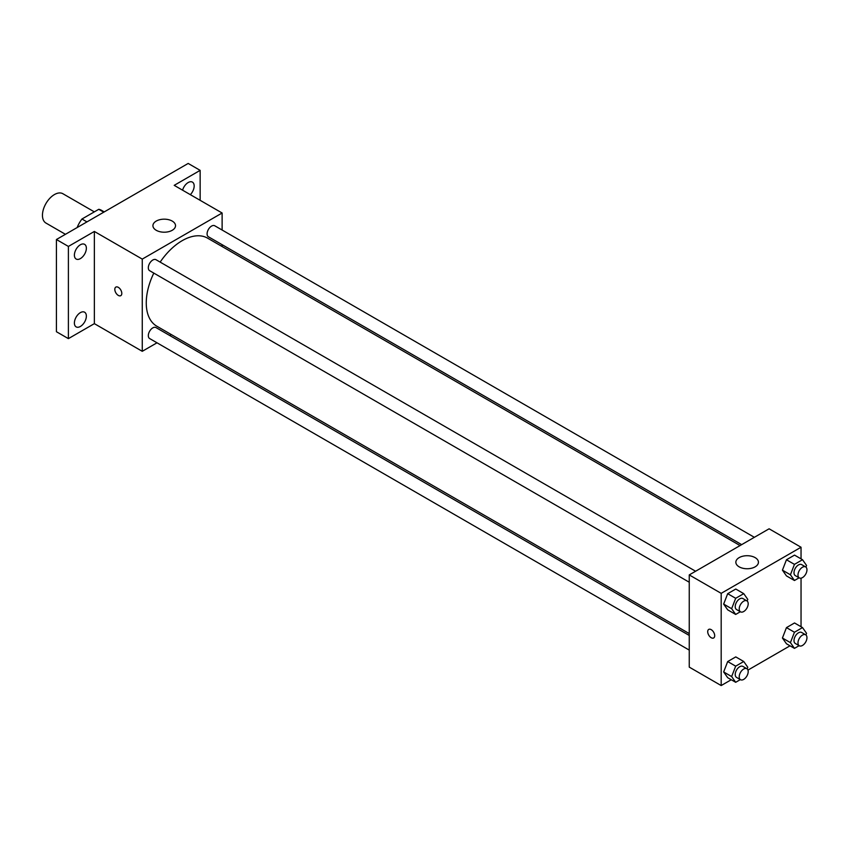 <?xml version="1.0" encoding="UTF-8"?>
<svg xmlns="http://www.w3.org/2000/svg" width="849" height="849" viewBox="0 0 849 849"><rect width="100%" height="100%" fill="white"/><g stroke="black" fill="none" stroke-linecap="round" stroke-linejoin="round"><path stroke-width="1.27" d="M94.324 211.868L62.9 193.731A16.938 9.785 120 0 0 49.847 198.263A16.938 9.785 120 0 0 42.45 215.317A16.938 9.785 120 0 0 45.963 223.064L65.437 234.313M86.948 221.897L81.96 219.01L98.76 209.31A21.862 12.618 120 0 1 101.296 210.212L104.236 211.91M77.386 227.415L77.386 226.927A21.862 12.618 120 0 1 81.96 219.01M103.758 212.186L98.76 209.31M157.001 342.805L142.261 351.316L94.356 323.649L68.398 338.634L56.427 331.726L56.427 239.514L188.181 163.443L200.152 170.362L200.152 200.332M171.296 334.548L169.694 335.482M80.379 326.462A8.469 4.892 -60 0 1 76.145 326.886A8.469 4.892 -60 0 1 74.85 320.094A8.469 4.892 -60 0 1 80.379 312.634A8.469 4.892 -60 0 1 84.613 312.22A8.469 4.892 -60 0 1 85.908 319.001A8.469 4.892 -60 0 1 80.379 326.462M80.379 258.605A8.469 4.892 -60 0 1 76.145 259.019A8.469 4.892 -60 0 1 74.85 252.238A8.469 4.892 -60 0 1 80.379 244.767A8.469 4.892 -60 0 1 84.613 244.353A8.469 4.892 -60 0 1 85.908 251.134A8.469 4.892 -60 0 1 80.379 258.605M94.356 323.649L94.356 231.448L68.398 246.433L56.427 239.514M68.398 338.634L68.398 246.433M142.261 351.316L142.261 259.104L94.356 231.448M142.261 259.104L222.12 213.003L174.204 185.347L200.152 170.362M156.237 230.291A11.292 6.516 180 0 1 152.926 225.685A11.292 6.516 180 0 1 164.228 219.169A11.292 6.516 180 0 1 175.52 225.685A11.292 6.516 180 0 1 168.548 231.713A11.292 6.516 180 0 1 156.237 230.291M182.588 190.187A8.469 4.892 -60 0 1 188.181 182.535A8.469 4.892 -60 0 1 192.415 182.111A8.469 4.892 -60 0 1 190.335 194.654M153.807 273.102A50.813 29.344 120 0 0 146.261 302.902A50.813 29.344 120 0 0 156.778 326.175L689.25 633.587M740.063 545.567L207.602 238.155A50.813 29.344 120 0 0 160.153 262.108M222.12 213.003L222.12 230.026M222.12 244.682L222.12 246.528M754.358 537.311L214.744 225.77A6.346 3.661 120 0 0 209.862 227.468A6.346 3.661 120 0 0 207.092 233.857A6.346 3.661 120 0 0 208.398 236.765L741.665 544.644M689.25 635.445L155.983 327.565A6.346 3.661 120 0 0 151.09 329.263A6.346 3.661 120 0 0 148.32 335.652A6.346 3.661 120 0 0 149.636 338.549L689.25 650.101M689.25 582.234L149.636 270.693A6.346 3.661 -60 0 1 149.636 263.36A6.346 3.661 -60 0 1 155.983 259.698L695.596 571.239M121.8 293.393A4.945 2.855 60 0 1 120.781 295.664A4.945 2.855 60 0 1 115.835 292.809A4.945 2.855 60 0 1 115.835 287.1A4.945 2.855 60 0 1 119.645 288.427A4.945 2.855 60 0 1 121.8 293.393M120.781 295.654A4.945 2.855 60 0 1 115.846 292.809A4.945 2.855 60 0 1 115.846 287.1M731.244 679.741L721.183 685.557L689.25 667.112L689.25 574.911L769.098 528.8L801.042 547.244L801.042 558.865M790.016 645.813L747.958 670.094M786.461 575.898L782.428 570.157L786.461 559.767L794.526 555.108L786.461 559.767L782.428 570.157L786.461 575.898L794.452 580.504L790.419 574.773L794.452 564.373L802.517 559.714L806.55 565.455L805.913 567.1M727.689 677.693L723.656 671.952L727.689 661.551L735.765 656.903L727.689 661.551L723.656 671.952L727.689 677.693L735.68 682.299L731.647 676.568L735.68 666.168L743.745 661.509L747.778 667.25L747.141 668.895M801.042 578.158L801.042 626.721M721.183 685.557L721.183 593.345L801.042 547.244M786.461 643.765L782.428 638.024L786.461 627.623L794.526 622.964L786.461 627.623L782.428 638.024L786.461 643.765L794.452 648.371L790.419 642.629L794.452 632.24L802.517 627.581L806.55 633.312L805.913 634.967M727.689 609.826L723.656 604.095L727.689 593.695L735.765 589.036L727.689 593.695L723.656 604.095L727.689 609.826L735.68 614.443L731.647 608.701L735.68 598.301L743.745 593.642L747.778 599.383L747.141 601.028M721.183 593.345L689.25 574.911M739.15 566.835A11.292 6.516 180 0 1 735.85 562.229A11.292 6.516 180 0 1 747.141 555.713A11.292 6.516 180 0 1 758.433 562.229A11.292 6.516 180 0 1 751.461 568.257A11.292 6.516 180 0 1 739.15 566.835M714.699 635.699A4.945 2.855 60 0 1 713.68 637.97A4.945 2.855 60 0 1 708.735 635.116A4.945 2.855 60 0 1 708.735 629.406A4.945 2.855 60 0 1 712.544 630.733A4.945 2.855 60 0 1 714.699 635.699M713.68 637.96A4.945 2.855 60 0 1 708.735 635.116A4.945 2.855 60 0 1 708.735 629.406M740.349 611.736L735.68 614.443M746.876 600.848L742.886 598.545A6.346 3.661 120 0 0 737.993 600.243A6.346 3.661 120 0 0 735.223 606.632A6.346 3.661 120 0 0 736.539 609.54L740.53 611.842A6.346 3.661 120 0 0 746.876 608.181A6.346 3.661 120 0 0 746.876 600.848A6.346 3.661 120 0 0 741.984 602.557A6.346 3.661 120 0 0 739.214 608.935A6.346 3.661 120 0 0 740.53 611.842M731.647 608.701L723.656 604.095M735.68 598.301L727.689 593.695M743.745 593.642L735.765 589.036M799.121 577.808L794.452 580.504M805.648 566.92L801.658 564.617A6.346 3.661 120 0 0 796.765 566.315A6.346 3.661 120 0 0 793.995 572.704A6.346 3.661 120 0 0 795.311 575.611L799.302 577.914A6.346 3.661 120 0 0 805.648 574.253A6.346 3.661 120 0 0 805.648 566.92A6.346 3.661 120 0 0 800.756 568.618A6.346 3.661 120 0 0 797.986 575.006A6.346 3.661 120 0 0 799.302 577.914M790.419 574.773L782.428 570.157M794.452 564.373L786.461 559.767M802.517 559.714L794.526 555.108M740.349 679.603L735.68 682.299M746.876 668.715L742.886 666.412A6.346 3.661 120 0 0 737.993 668.11A6.346 3.661 120 0 0 735.223 674.499A6.346 3.661 120 0 0 736.539 677.406L740.53 679.709A6.346 3.661 120 0 0 746.876 676.037A6.346 3.661 120 0 0 746.876 668.715A6.346 3.661 120 0 0 741.984 670.413A6.346 3.661 120 0 0 739.214 676.802A6.346 3.661 120 0 0 740.53 679.709M731.647 676.568L723.656 671.952M735.68 666.168L727.689 661.551M743.745 661.509L735.765 656.903M799.121 645.675L794.452 648.371M805.648 634.787L801.658 632.473A6.346 3.661 120 0 0 796.765 634.182A6.346 3.661 120 0 0 793.995 640.571A6.346 3.661 120 0 0 795.311 643.468L799.302 645.771A6.346 3.661 120 0 0 805.648 642.109A6.346 3.661 120 0 0 805.648 634.787A6.346 3.661 120 0 0 800.756 636.485A6.346 3.661 120 0 0 797.986 642.873A6.346 3.661 120 0 0 799.302 645.771M790.419 642.629L782.428 638.024M794.452 632.24L786.461 627.623M802.517 627.581L794.526 622.964"/></g></svg>
